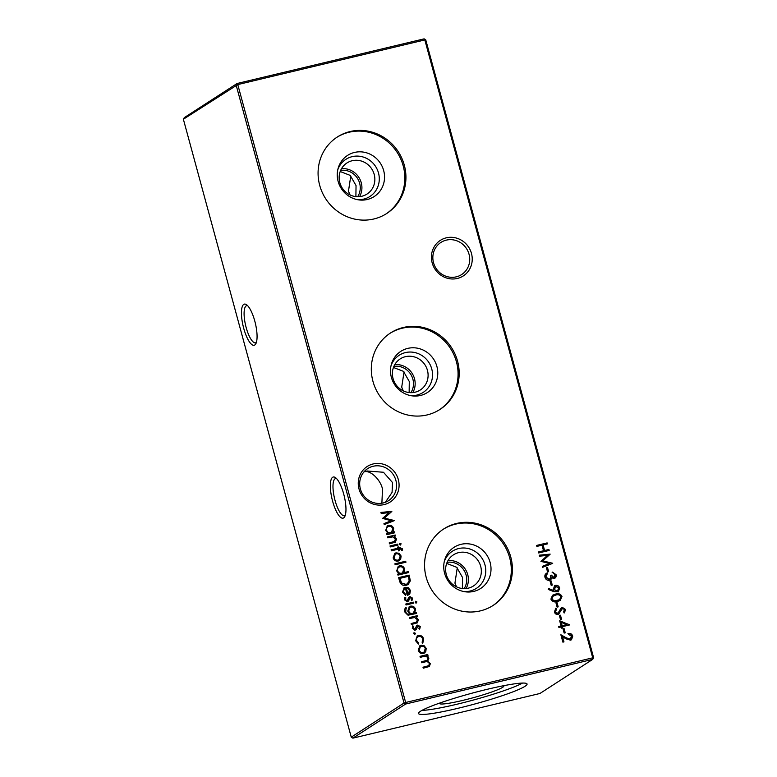 <?xml version="1.0" encoding="UTF-8"?>
<svg xmlns="http://www.w3.org/2000/svg" width="777" height="777" viewBox="0 0 777 777"><rect width="100%" height="100%" fill="white"/><g stroke="black" fill="none" stroke-linecap="round" stroke-linejoin="round"><path stroke-width="1.17" d="M350.058 194.94L348.465 191.21L350.786 175.961M403.292 390.889L401.709 387.169L404.03 371.921M456.536 586.839L454.943 583.119L457.264 567.87M457.342 278.457A21.154 20.095 -122.9 0 1 432.167 262.84A21.154 20.095 -122.9 0 1 446.309 237.83A21.154 20.095 -122.9 0 1 471.474 253.448A21.154 20.095 -122.9 0 1 457.342 278.457M446.299 240.132A19.114 18.162 57.1 0 0 440.909 242.434A19.114 18.162 57.1 0 0 434.566 265.637A19.114 18.162 57.1 0 0 456.274 276.845A19.114 18.162 57.1 0 0 461.664 274.543A19.114 18.162 57.1 0 0 468.007 251.35A19.114 18.162 57.1 0 0 446.299 240.132M384.188 504.584A21.154 20.095 -122.9 0 1 359.013 488.966A21.154 20.095 -122.9 0 1 373.145 463.956A21.154 20.095 -122.9 0 1 398.319 479.584A21.154 20.095 -122.9 0 1 384.188 504.584M373.145 466.268A19.114 18.162 57.1 0 0 367.754 468.57A19.114 18.162 57.1 0 0 361.402 491.763A19.114 18.162 57.1 0 0 383.119 502.972A19.114 18.162 57.1 0 0 388.51 500.67A19.114 18.162 57.1 0 0 394.852 477.476A19.114 18.162 57.1 0 0 373.145 466.268M254.798 321.105A21.154 6.265 76.6 0 1 255.808 343.803A21.154 6.265 76.6 0 1 243.706 328.273A21.154 6.265 76.6 0 1 246.464 304.671A21.154 6.265 76.6 0 1 254.798 321.105M247.61 305.662A19.114 5.653 -103.4 0 0 246.707 305.643A19.114 5.653 -103.4 0 0 246.144 327.476A19.114 5.653 -103.4 0 0 255.584 342.822A19.114 5.653 -103.4 0 0 256.381 342.404M343.696 493.997A21.154 6.265 76.6 0 1 344.706 516.695A21.154 6.265 76.6 0 1 332.605 501.165A21.154 6.265 76.6 0 1 335.363 477.564A21.154 6.265 76.6 0 1 343.696 493.997M336.509 478.554A19.114 5.653 -103.4 0 0 335.606 478.535A19.114 5.653 -103.4 0 0 335.033 500.369A19.114 5.653 -103.4 0 0 344.483 515.724A19.114 5.653 -103.4 0 0 345.279 515.297M381.886 503.224L382.498 489.034C380.604 479.914 370.852 470.367 364.763 471.678L363.879 471.989M364.073 471.765L367.162 471.008L383.469 472.261L392.521 482.556L392.074 492.414L385.363 502.272M341.511 168.706A18.502 17.58 -122.9 0 1 361.256 182.75A18.502 17.58 -122.9 0 1 359.566 196.639M340.637 170.425A17.007 16.152 -122.9 0 1 359.644 183.226A17.007 16.152 -122.9 0 1 357.643 196.727M374.193 174.388A18.502 17.58 -122.9 0 1 367.055 194.027A18.502 17.58 -122.9 0 1 339.811 182.595A18.502 17.58 -122.9 0 1 346.96 162.956A18.502 17.58 -122.9 0 1 374.193 174.388M337.772 169.823A22.115 21.008 -122.9 0 1 358.566 156.148A22.115 21.008 -122.9 0 1 378.496 172.97A22.115 21.008 -122.9 0 1 357.012 199.582M383.663 170.532A24.505 23.281 -122.9 0 1 358.401 199.835A24.505 23.281 -122.9 0 1 338.131 181.41A24.505 23.281 -122.9 0 1 338.102 168.454A24.505 23.281 -122.9 0 1 360.849 151.845A24.505 23.281 -122.9 0 1 383.663 170.532M355.895 196.62L356.041 185.557L350.204 175.388L340.2 171.523M336.732 137.383A45.522 43.25 -122.9 0 1 403.195 165.87A45.522 43.25 -122.9 0 1 386.169 213.84M404.302 165.161A45.522 43.25 -122.9 0 1 386.723 213.49A45.522 43.25 -122.9 0 1 319.706 185.353A45.522 43.25 -122.9 0 1 337.286 137.024A45.522 43.25 -122.9 0 1 404.302 165.161M394.745 364.656A18.502 17.58 -122.9 0 1 414.5 378.7A18.502 17.58 -122.9 0 1 412.81 392.589M393.881 366.385A17.007 16.152 -122.9 0 1 412.878 379.176A17.007 16.152 -122.9 0 1 410.878 392.676M427.437 370.338A18.502 17.58 -122.9 0 1 420.289 389.976A18.502 17.58 -122.9 0 1 393.055 378.545A18.502 17.58 -122.9 0 1 400.194 358.906A18.502 17.58 -122.9 0 1 427.437 370.338M391.016 365.773A22.115 21.008 -122.9 0 1 411.81 352.098A22.115 21.008 -122.9 0 1 431.74 368.92A22.115 21.008 -122.9 0 1 410.256 395.532M436.907 366.491A24.505 23.281 -122.9 0 1 411.635 395.794A24.505 23.281 -122.9 0 1 391.375 377.36A24.505 23.281 -122.9 0 1 391.346 364.413A24.505 23.281 -122.9 0 1 414.092 347.795A24.505 23.281 -122.9 0 1 436.907 366.491M409.139 392.57L409.285 381.507L403.438 371.338L393.444 367.472M389.976 333.343A45.522 43.25 -122.9 0 1 456.439 361.82A45.522 43.25 -122.9 0 1 439.403 409.79M457.546 361.111A45.522 43.25 -122.9 0 1 439.967 409.44A45.522 43.25 -122.9 0 1 372.941 381.303A45.522 43.25 -122.9 0 1 390.52 332.974A45.522 43.25 -122.9 0 1 457.546 361.111M447.989 560.606A18.502 17.58 -122.9 0 1 467.735 574.65A18.502 17.58 -122.9 0 1 466.045 588.539M447.115 562.334A17.007 16.152 -122.9 0 1 466.122 575.135A17.007 16.152 -122.9 0 1 464.122 588.626M480.672 566.287A18.502 17.58 -122.9 0 1 473.533 585.926A18.502 17.58 -122.9 0 1 446.289 574.494A18.502 17.58 -122.9 0 1 453.438 554.856A18.502 17.58 -122.9 0 1 480.672 566.287M444.25 561.732A22.115 21.008 -122.9 0 1 465.044 548.047A22.115 21.008 -122.9 0 1 484.974 564.879A22.115 21.008 -122.9 0 1 463.49 591.482M490.141 562.441A24.505 23.281 -122.9 0 1 464.879 591.744A24.505 23.281 -122.9 0 1 444.609 573.309A24.505 23.281 -122.9 0 1 444.58 560.363A24.505 23.281 -122.9 0 1 467.327 543.745A24.505 23.281 -122.9 0 1 490.141 562.441M462.373 588.519L462.519 577.457L456.682 567.288L446.678 563.422M443.211 529.292A45.522 43.25 -122.9 0 1 509.673 557.779A45.522 43.25 -122.9 0 1 492.647 605.739M510.78 557.06A45.522 43.25 -122.9 0 1 493.201 605.39A45.522 43.25 -122.9 0 1 426.185 577.262A45.522 43.25 -122.9 0 1 443.764 528.933A45.522 43.25 -122.9 0 1 510.78 557.06M522.542 683.07A56.235 5.585 -15.2 0 1 456.954 704.234A56.235 5.585 -15.2 0 1 421.95 710.401M487.538 689.228A56.235 5.585 164.8 0 0 418.521 713.5A56.235 5.585 164.8 0 0 458.051 708.284A56.235 5.585 164.8 0 0 527.068 684.013A56.235 5.585 164.8 0 0 487.538 689.228M503.642 685.702A33.343 3.312 -15.2 0 1 503.846 685.897A33.343 3.312 -15.2 0 1 462.956 700.359A33.343 3.312 -15.2 0 1 439.51 703.379A33.343 3.312 -15.2 0 1 439.578 703.107M418.745 636.431C416.87 637.13 416.161 638.509 416.608 640.578L418.745 643.142L418.444 644.084L415.656 640.782L417.22 635.965L418.395 635.479C421.017 635.159 422.775 636.324 423.65 638.966L422.834 643.035L422.125 642.336L422.688 639.112C422.037 637.111 420.726 636.217 418.745 636.431L417.492 637.043M420.289 626.612L419.755 628.914L418.91 628.408L419.347 626.835L418.026 626.048L416.229 629.506L415.141 630.157L412.286 628.36L412.704 625.835L413.597 626.311L413.218 628.078L414.831 629.195L416.637 625.728L417.725 625.087L420.289 626.612L419.395 629.137M418.026 626.048L416.919 627.816M416.569 628.039L416.229 629.506L415.141 630.157M412.509 626.145L413.238 626.544L412.859 628.311L414.481 629.419L415.501 628.748M416.637 625.728L417.725 625.087L419.939 626.845M414.967 612.81L416.317 612.49L416.579 613.471L408.032 615.199L404.817 611.985C404.254 610.071 404.691 608.527 406.138 607.342L405.73 611.664C406.352 613.781 407.663 614.588 409.693 614.073L407.75 611.149L409.324 606.643L410.518 606.147C412.985 605.817 414.675 606.876 415.588 609.304L414.607 613.043L416.317 612.49M416.88 601.874L415.462 601.398L416.88 601.874L416.317 602.981L415.258 602.262L415.598 601.262M403.389 591.919L405.808 594.454L405.604 595.435L402.476 592.259L404.108 587.839L408.168 587.616L410.45 590.384L409.809 593.949L407.371 595.454L405.439 588.335L404.526 588.723L403.03 592.142L405.808 594.454M408.498 571.551L408.76 572.532L397.96 575.106L397.698 574.135L399.028 573.814L396.678 570.92L398.3 566.336L399.553 565.811C402.059 565.491 403.758 566.569 404.652 569.046L403.904 572.649L408.498 571.551L408.372 572.62M399.009 553.282L401.107 556.011L400.66 559.333L398.222 561.072C395.726 561.431 394.026 560.372 393.143 557.905L394.765 553.36L395.988 552.845L399.009 553.282L401.107 556.011M390.035 545.94L397.737 544.104L397.999 545.075L390.297 546.921L390.035 545.94M546.416 567.754L547.494 567.501L548.63 571.687L547.552 571.94L546.416 567.754M550.048 581.157L551.136 580.895L552.272 585.081L551.194 585.343L550.048 581.157M550.903 599.096L552.534 595.24L555.448 594.133C558.342 593.094 560.528 593.871 561.975 596.454L560.246 600.446L557.449 601.534C554.525 602.515 552.34 601.709 550.903 599.096M562.626 608.323L558.109 614.452C556.283 614.656 555.05 613.84 554.409 612.023L555.817 608.168L556.604 608.954L555.497 611.771L557.857 613.471L560.877 608.342L562.315 607.352L565.501 609.45L564.51 612.781L563.626 612.043L564.393 609.595L562.626 608.323L561.79 608.76M555.516 608.459L556.245 609.187L555.137 611.994L557.497 613.704L558.789 612.839M561.606 607.653L562.315 607.352L565.501 609.45M558.867 614.121L558.109 614.452M559.663 620.765L569.706 624.912L562.412 626.65L562.752 627.913L561.674 628.166L561.334 626.913L558.906 627.495L558.634 626.515L561.072 625.932L559.663 620.765M561.013 635.265L569.813 639.452L571.658 636.344L568.55 634.401L568.278 633.43C570.464 633.1 571.959 634.003 572.756 636.14L571.513 639.753L570.522 640.17L566.142 638.879L562.587 636.819L563.966 641.889L562.888 642.142L560.877 634.751L566.384 637.927L570.609 639.053M394.395 531.818L394.658 532.799L386.965 534.634L386.693 533.653L388.034 533.343L385.683 530.438L387.305 525.864L388.558 525.339C391.054 525.019 392.754 526.097 393.657 528.574L392.968 532.158L394.395 531.818L394.269 532.896M399.66 543.346L401.107 543.813L400.534 544.92L399.485 544.201L399.815 543.201M536.606 545.425L547.134 542.909L547.406 543.89L543.084 544.92L544.599 550.504L548.921 549.475L549.184 550.446L538.655 552.962L538.383 551.981L543.521 550.757L542.006 545.182L536.868 546.406L536.606 545.425M183.372 119.24L184.285 117.638L237.053 83.518L237.772 84.586L405.652 702.486L592.715 657.828L424.834 39.928L237.772 84.586L183.372 119.24L351.253 737.15L404.03 703.02L236.15 85.12L237.053 83.518L424.125 38.85L424.834 39.928L425.747 39.85L593.628 657.76L592.715 657.828L592.715 659.362L405.652 704.03L352.875 738.15L539.947 693.482L592.715 659.362L593.628 657.76M420.027 656.342L427.729 654.496L427.991 655.477L426.651 655.798L428.875 658.187L427.7 661.159L430.351 663.636L429.341 666.491L423.251 668.201L422.989 667.22L428.749 665.675L429.36 663.694C428.36 661.81 426.826 661.256 424.766 662.043L421.775 662.762L421.513 661.781L427.233 660.227L427.884 658.245C426.952 656.419 425.505 655.856 423.533 656.546L420.299 657.313L420.027 656.342M389.238 543.006L394.182 541.705L395.503 539.053L392.725 536.839L387.84 537.849L387.568 536.868L395.27 535.032L395.532 536.004L394.143 536.344L396.493 539.005L395.415 542.152L389.462 543.842L389.199 542.87L394.599 541.443M381.206 513.432L380.934 512.441L391.861 511.363L384.479 518.065L394.376 520.629L384.236 524.582L383.964 523.601L391.258 520.755L382.556 518.414L389.083 512.655L381.206 513.432M563.024 628.884L564.102 628.632L565.238 632.818L564.16 633.07L563.024 628.884M559.382 615.491L560.46 615.229L561.596 619.415L560.518 619.677L559.382 615.491M555.963 602.923L557.051 602.67L558.187 606.856L557.109 607.109L555.963 602.923M553.933 591.676L548.28 589.452L548.591 588.548L553.7 590.549L553.302 589.422L554.545 585.761L555.516 585.343C557.575 585.081 558.964 585.984 559.693 588.043L558.362 591.763L553.933 591.676M547.367 573.921L546.144 575.116L546.066 577.068L549.048 579.312C550.543 578.525 550.98 577.233 550.369 575.427L551.447 575.174L553.933 577.554L554.982 574.97L552.486 572.105L556.06 574.698C556.478 576.573 555.846 577.845 554.186 578.535L551.68 577.777L551.097 579.176L549.407 580.264C547.193 580.516 545.716 579.525 544.978 577.311C544.541 575.252 545.24 573.795 547.105 572.94L547.367 573.921L546.775 574.29M554.914 578.224L554.186 578.535M546.416 573.319L547.105 572.94L547.008 574.145L546.144 575.116M549.048 579.312L549.611 579.069L549.048 579.312M539.529 556.177L539.257 555.196L550.184 554.118L542.802 560.819L552.7 563.374L542.56 567.336L542.288 566.355L549.592 563.5L540.938 561.382L547.406 555.409L539.529 556.177M402.467 548.834L402.593 550.077L401.612 550.31L401.583 549.261L399.057 548.989L399.514 550.66L398.572 550.883L398.115 549.213L391.365 550.825L391.093 549.844L397.853 548.232L397.542 547.115L398.494 546.891L398.795 548.008L400.029 547.717L402.467 548.834L402.233 550.31M394.891 563.801L405.691 561.227L405.953 562.198L395.153 564.782L394.891 563.801M399.563 580.992L398.64 577.622L409.178 575.106L410.334 580.846L408.168 584.518L406.206 585.324C402.758 585.936 400.543 584.489 399.563 580.992M412.558 598.135L412.014 600.436L411.179 599.931L411.616 598.368L410.295 597.581L408.498 601.029L407.401 601.689L404.545 599.883L404.972 597.367L405.866 597.843L405.477 599.611L407.099 600.718L408.906 597.26L409.994 596.61L412.558 598.135L411.655 600.67M410.295 597.581L409.188 599.339M408.828 599.572L408.498 601.029L407.401 601.689M404.768 597.678L405.507 598.067L405.128 599.844L406.74 600.951L407.76 600.271M408.906 597.26L409.994 596.61L412.198 598.368M405.808 604.001L413.51 602.165L413.772 603.137L406.07 604.972L405.808 604.001M411.159 623.678L416.462 622.144L417.414 619.725L414.646 617.511L409.751 618.511L409.489 617.54L417.181 615.705L417.453 616.676L416.064 617.006L418.405 619.667L417.336 622.824L411.383 624.514L411.12 623.543L416.511 622.115M413.927 632.828L415.491 633.274L414.86 634.391L413.733 633.692L414.092 632.682M424.116 645.677L426.214 648.397L425.767 651.728L423.329 653.467C420.823 653.816 419.133 652.767 418.249 650.3L419.862 645.745L421.085 645.231L424.116 645.677L426.214 648.397M405.652 702.486L404.03 703.02L405.652 704.03L405.652 702.486M352.875 738.15L351.253 737.15M424.125 38.85L425.747 39.85M536.645 545.561L547.134 542.909M546.785 543.142L547.008 543.978M544.599 550.504L543.084 544.92M544.24 550.728L548.921 549.475M548.562 549.698L548.795 550.543M538.422 552.126L543.521 550.757M420.066 656.478L427.729 654.496M427.369 654.729L427.603 655.574M428.04 656.643L426.651 655.798M427.68 656.876L428.875 658.187M428.515 658.42L427.7 661.159M427.34 661.392L430.351 663.636M429.992 663.869L429.157 666.598M423.028 667.356L428.554 665.782M421.542 661.917L427.233 660.227M399.689 543.337L401.107 543.813M400.747 544.046L400.184 545.153M387.606 537.004L395.27 535.032M394.91 535.266L395.143 536.101M396.493 539.005L394.143 536.344M396.134 539.228L395.231 542.268M386.732 533.799L388.034 533.343M387.131 525.98L388.558 525.339M388.199 525.573C390.705 525.252 392.404 526.33 393.298 528.797L393.657 528.574M393.298 528.797L392.968 532.158M392.618 532.391L394.036 532.051M388.451 526.544C386.655 527.204 385.926 528.515 386.276 530.477C386.956 532.41 388.247 533.236 390.171 532.973L391.511 532.332L392.715 528.807C392.035 526.913 390.734 526.078 388.811 526.32L387.577 526.923M390.171 532.973L391.511 532.332M386.276 530.477L386.635 530.254C387.305 532.177 388.607 533.003 390.53 532.74M388.811 526.32C387.014 526.971 386.286 528.282 386.635 530.254M380.983 512.635L391.861 511.363M391.54 511.732L384.479 518.065M384.12 518.298L394.337 520.483M383.993 523.688L391.258 520.755M567.919 633.653C570.114 633.323 571.6 634.226 572.396 636.373L572.756 636.14M572.396 636.373L571.318 639.869M563.568 641.977L562.587 636.819M569.813 639.452L570.444 639.18M563.053 629.02L564.102 628.632M563.743 628.855L564.84 632.905M559.78 621.182L569.648 624.718M562.363 628.001L562.412 626.65M558.673 626.65L561.072 625.932M561.266 622.435L561.79 625.903L566.724 624.582L561.266 622.435L562.15 625.679L566.724 624.582M559.421 615.627L560.46 615.229M560.1 615.462L561.208 619.512M557.497 613.704L558.43 613.063M561.421 607.789L561.965 607.585M565.151 609.683L564.151 613.004M562.266 608.556L561.46 609.362M561.101 609.595L560.809 611.081M560.45 611.305L558.692 614.228M556.002 603.059L557.051 602.67M556.691 602.903L557.789 606.954M552.36 595.357L555.448 594.133M555.089 594.366C557.993 593.327 560.168 594.104 561.616 596.678L561.975 596.454M561.616 596.678L560.062 600.563M556.837 600.786L559.595 599.611L560.897 596.746C559.693 594.793 557.964 594.25 555.71 595.114L552.874 596.26L551.631 599.096L554.079 601L559.401 599.727M554.079 601L557.196 600.553M551.631 599.096L554.428 600.776M553.234 596.027L551.991 598.873M548.484 588.879L553.7 590.549M554.38 585.877L555.516 585.343M555.167 585.576C557.226 585.314 558.614 586.208 559.333 588.276L559.693 588.043M559.333 588.276L558.177 591.88M555.487 586.538L554.079 589.578L557.391 591.18L558.595 588.247L555.837 586.314L554.914 586.781M555.837 586.314L554.438 589.345L556.808 591.423M550.087 581.293L551.136 580.895M550.776 581.128L551.874 585.178M552.126 572.328L556.06 574.698M555.71 574.931L554.739 578.331M551.097 579.176L551.68 577.777M550.747 579.399L550.174 579.972M546.241 573.426L546.746 573.173M545.784 575.349L546.066 577.068M545.707 577.301L548.688 579.545M550.398 575.572L551.447 575.174M551.087 575.407L553.574 577.787M546.445 567.89L547.494 567.501M547.134 567.725L548.232 571.775M539.316 555.39L550.184 554.118M549.863 554.487L542.802 560.819M542.443 561.043L552.661 563.238M542.317 566.443L549.592 563.5M390.073 546.076L397.737 544.104M397.377 544.337L397.601 545.172M399.125 550.757L399.057 548.989M391.132 549.98L397.853 548.232M397.581 547.261L398.494 546.891M398.135 547.125L398.795 548.008M398.436 548.241L399.669 547.95L402.117 549.067M400.757 556.235L400.66 559.333M400.31 559.566L399.3 560.664M394.59 553.477L395.988 552.845M395.629 553.069L398.659 553.515M397.591 560.334L398.922 559.693L400.165 556.225C399.456 554.351 398.154 553.554 396.241 553.816L394.969 554.438L393.735 557.905C394.405 559.79 395.697 560.596 397.591 560.334L398.737 559.799M393.735 557.905L394.085 557.682C394.765 559.557 396.047 560.363 397.95 560.1M395.328 554.205L394.085 557.682M394.93 563.937L405.691 561.227M405.332 561.46L405.565 562.295M397.727 574.271L399.028 573.814M398.125 566.452L399.553 565.811M399.193 566.044C401.699 565.724 403.399 566.802 404.293 569.279L404.652 569.046M404.293 569.279L403.904 572.649M403.545 572.882L408.139 571.785M399.456 567.025C397.649 567.676 396.921 568.987 397.27 570.959C397.95 572.882 399.252 573.708 401.165 573.445L402.515 572.804L403.71 569.279C403.03 567.385 401.728 566.55 399.805 566.792L398.582 567.395M401.165 573.445L402.515 572.804M397.27 570.959L397.63 570.726C398.31 572.649 399.601 573.484 401.524 573.222M399.805 566.792C398.009 567.443 397.28 568.754 397.63 570.726M398.679 577.758L409.178 575.106M408.819 575.339L410.334 580.846M409.974 581.079L407.983 584.625M405.584 584.586L407.449 583.721L409.178 580.526L408.362 576.34L399.99 578.341L401.087 582.867L405.584 584.586L407.265 583.838M401.087 582.867L405.944 584.353M399.99 578.341L401.437 582.633M405.448 594.687L405.312 595.337M403.923 587.966L405.351 587.315M404.992 587.548L408.168 587.616M407.818 587.849L410.45 590.384M410.091 590.617L409.809 593.949M409.45 594.182L408.673 594.939M404.351 588.849L403.03 592.142M406.41 588.208L408.051 594.25L409.518 590.656L408.236 588.781L406.05 588.442L407.692 594.483L408.168 594.182M409.935 597.804L409.314 598.241L409.935 597.804M408.139 601.262L407.051 601.913M406.74 600.951L407.401 600.504M408.547 597.484L409.634 596.843M416.521 602.107L415.957 603.205M405.847 604.137L413.51 602.165M413.15 602.389L413.374 603.234M415.957 612.723L416.181 613.558M405.798 607.633L406.41 608.313M406.05 608.546L405.73 611.664M405.38 611.897C405.992 614.015 407.313 614.821 409.333 614.306L410.091 613.976M409.149 606.769L410.518 606.147M410.159 606.381C412.636 606.05 414.326 607.099 415.239 609.537L415.588 609.304M415.239 609.537L414.607 613.043M409.819 607.517L408.352 611.208C408.974 613.131 410.246 613.937 412.15 613.626L413.5 612.985L414.665 609.615C413.986 607.701 412.674 606.876 410.742 607.128L409.819 607.517L408.712 610.975C409.333 612.898 410.596 613.704 412.509 613.403L413.5 612.985M409.528 617.676L417.181 615.705M416.831 615.928L417.055 616.773M418.405 619.667L416.064 617.006M418.055 619.9L417.152 622.94M417.676 626.281L417.045 626.718L417.676 626.281M415.87 629.729L414.782 630.39M414.481 629.419L415.141 628.981M416.287 625.961L417.375 625.31M414.005 632.808L415.491 633.274M415.132 633.498L414.5 634.615M417.045 636.091L418.036 635.703C420.658 635.392 422.416 636.557 423.29 639.189L423.65 638.966M423.29 639.189L422.474 643.269M418.385 636.664C416.511 637.363 415.802 638.743 416.249 640.802L416.608 640.578M416.249 640.802L418.745 643.142M418.385 643.375L418.191 643.978M425.854 648.63L425.767 651.728M425.407 651.952L424.397 653.049M419.687 645.872L421.085 645.231M420.736 645.464L423.756 645.901M422.698 652.729L424.019 652.088L425.272 648.62C424.563 646.746 423.251 645.949 421.348 646.211L420.075 646.833L418.832 650.3C419.512 652.185 420.794 652.991 422.698 652.729L423.834 652.194M418.832 650.3L419.192 650.077C419.862 651.952 421.153 652.758 423.057 652.495M420.425 646.6L419.192 650.077"/></g></svg>
